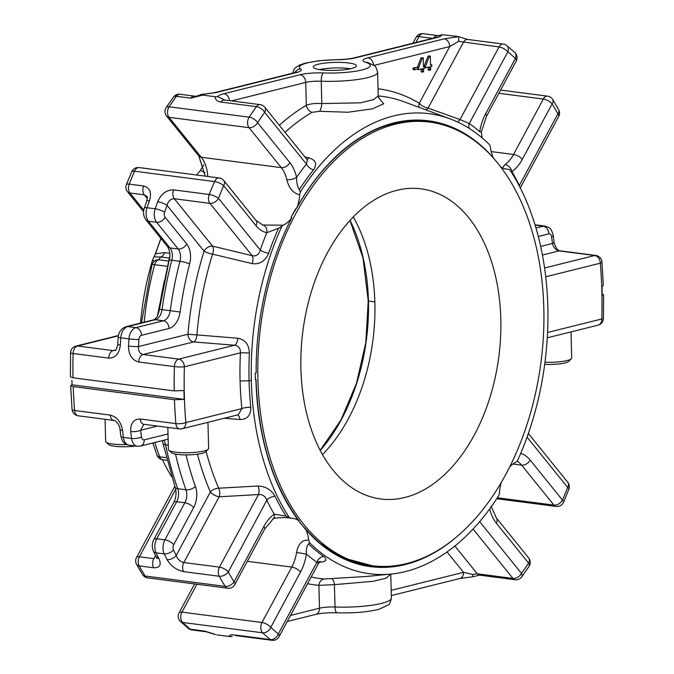 <?xml version="1.0" encoding="UTF-8"?>
<svg xmlns="http://www.w3.org/2000/svg" width="674" height="674" viewBox="0 0 674 674"><rect width="100%" height="100%" fill="white"/><g stroke="black" fill="none" stroke-linecap="round" stroke-linejoin="round"><path stroke-width="1.01" d="M281.774 226.481A231.949 146.561 97.4 0 0 251.335 380.658A231.949 146.561 97.4 0 0 289.407 517.767L291.042 518.239A31.956 20.186 -82.6 0 1 292.811 518.348A31.956 20.186 -82.6 0 1 298.413 520.446A224.796 142.046 -82.6 0 1 255.909 379.521L255.362 379.656L255.193 373.295L256.162 373.051A224.231 141.692 97.4 0 1 291.766 217.812A31.956 20.186 97.4 0 1 283.366 225.2L278.531 228.259L266.82 232.682A239.396 151.271 97.4 0 0 260.257 250.046C259.069 254.545 256.398 256.432 252.228 255.707A7.102 3.564 -76.4 0 1 252.202 263.644L212.563 254.149A7.102 3.564 103.6 0 0 212.605 246.145A7.102 4.71 -38.9 0 0 204.07 251.166A7.102 1.466 -162.7 0 0 212.563 254.149A243.078 153.596 -82.6 0 0 196.892 334.902L187.945 334.253L138.465 346.571A7.102 0.615 -176.7 0 1 128.481 346.074C128.616 354.869 132.037 360.177 138.76 361.997A7.102 4.491 -82.6 0 1 143.115 354.499C139.762 353.606 138.212 350.96 138.465 346.571A326.62 206.387 97.4 0 1 138.92 339.528A7.102 0.497 4.1 0 1 128.953 338.879A333.723 210.878 97.4 0 0 128.481 346.074M543.817 307.807L543.564 301.463M472.904 576.607L472.584 574.45L477.318 573.81L454.866 546.016M472.584 574.45L463.527 572.336L391.181 590.357M479.492 575.124L515.121 579.741A7.102 7.102 0 0 0 521.794 576.843A7.102 3.572 35.7 0 0 521.491 573.406A7.102 4.71 141.1 0 1 512.948 578.427L477.318 573.81A7.102 4.491 -82.6 0 0 479.492 575.124L472.996 576.733L459.786 578.519A7.102 5.341 -104 0 0 463.527 572.336L447.047 551.939M207.954 422.328L208.637 448.463A20.127 3.741 178.5 0 1 208.291 449.179L205.722 451.791A17.44 3.244 178.5 0 1 188.669 454.866A17.44 3.244 178.5 0 1 171.482 452.684L168.778 450.215A20.127 3.741 178.5 0 1 168.399 449.516L167.818 427.409M135.297 445.986A17.44 3.244 178.5 0 1 108.733 444.562L106.037 442.085A20.127 3.741 178.5 0 1 105.658 441.394L105.077 419.287M544.702 364.339A17.44 3.244 -1.5 0 0 568.789 361.357L571.358 358.745A20.127 3.741 -1.5 0 0 571.704 358.029L571.021 331.894M390.768 574.096L386.109 578.166L373.008 581.325L334.422 584.653L318.895 585.335A7.102 5.502 -85.2 0 1 324.177 578.974L365.653 576.54L391.013 574.071A231.949 146.561 97.4 0 0 498.954 495.306L499.459 492.677A31.956 20.186 -82.6 0 1 501.271 482.508M247.333 561.324L291.766 567.078A7.102 2.848 28.3 0 1 300.562 571.923L270.779 627.334A7.102 2.848 -151.7 0 0 261.984 622.498A7.102 4.491 97.4 0 0 260.787 627.764A7.102 4.491 97.4 0 0 262.666 632.81A7.102 5.021 -47.1 0 0 270.779 627.334A326.62 206.387 97.4 0 0 278.337 633.964A7.102 2.848 28.3 0 1 279.137 636.618L318.431 563.506L316.881 562.251A7.102 5.224 -55 0 1 323.613 556.429A232.404 146.856 -82.6 0 1 308.574 543.977C306.788 545.915 306.08 549.276 306.434 554.07A239.396 151.271 97.4 0 0 316.881 562.251L278.337 633.964A7.102 5.114 129.6 0 1 270.384 639.584A7.102 4.491 97.4 0 0 271.967 640.3A7.102 7.102 0 0 0 279.137 636.618M232.142 636.576L229.194 636.458C229.286 635.068 231.14 634.571 234.754 634.975L270.384 639.584A333.723 210.878 97.4 0 1 262.666 632.81L182.637 622.456A7.102 5.021 132.9 0 1 180.463 621.47A7.102 7.102 0 0 1 179.04 612.91A7.102 2.848 28.3 0 1 181.955 612.135A7.102 4.491 97.4 0 0 180.758 617.401A7.102 4.491 97.4 0 0 182.637 622.456A333.723 210.878 97.4 0 0 190.354 629.221L204.761 631.091L215.225 634.386M216.817 634.849L229.194 636.458M155.525 555.528L153.849 558.645A7.102 4.491 97.4 0 0 153.605 567.761C159.898 567.98 161.659 564.905 158.879 558.527A7.102 4.019 153.3 0 1 156.242 556.968L156.764 558.401L157.093 557.263M153.849 558.645L139.434 556.783A7.102 2.848 -151.7 0 0 136.519 557.55A7.102 7.102 0 0 0 136.569 564.365L136.569 564.365A7.102 4.187 -29.1 0 0 139.189 565.89A7.102 4.491 -82.6 0 1 138.237 562.049A7.102 4.491 -82.6 0 1 139.434 556.783L175.72 489.282M191.938 629.937A7.102 4.491 97.4 0 1 190.354 629.221A7.102 5.114 129.6 0 1 188.324 628.362A7.102 7.102 0 0 0 191.938 629.937L206.345 631.808L215.461 634.554M173.715 544.685L193.64 507.615A7.102 2.848 -151.7 0 0 184.845 502.779L164.919 539.849L156.756 538.787A11.357 7.178 97.4 0 0 156.082 552.815L164.245 553.868A11.357 7.178 97.4 0 1 164.919 539.849A7.102 2.848 -151.7 0 1 173.715 544.685A4.263 2.696 97.4 0 0 173.462 549.942A326.62 206.387 97.4 0 0 176.2 555.536A7.102 4.019 153.3 0 1 167.042 559.58C170.918 566.084 176.436 570.111 183.598 571.645A7.102 4.491 -82.6 0 1 183.842 562.529C180.236 561.686 177.692 559.353 176.2 555.536L210.372 491.961A7.102 2.848 -151.7 0 0 219.168 496.797A7.102 3.901 86.7 0 0 218.688 488.203A7.102 3.766 -23.3 0 0 210.372 491.961A250.071 158.019 97.4 0 1 197.431 454.192M208.291 449.179A20.127 3.741 178.5 0 1 188.61 452.726A20.127 3.741 178.5 0 1 168.778 450.215M126.813 444.579A20.127 3.741 178.5 0 1 106.037 442.085M544.98 362.258A20.127 3.741 -1.5 0 0 571.358 358.745M512.931 464.015L521.659 465.144A7.102 4.71 141.1 0 0 530.202 460.123L562.478 500.083A7.102 4.71 141.1 0 1 553.944 505.104A7.102 4.491 97.4 0 0 556.109 506.418A7.102 7.102 0 0 0 563.548 502.181A7.102 2.258 -156.7 0 0 562.478 500.083A326.62 206.387 97.4 0 0 567.685 487.437A7.102 2.039 21.5 0 1 568.831 489.341A7.102 7.102 0 0 0 567.752 482.272A7.102 4.71 141.1 0 1 567.685 487.437L527.06 437.148M528.669 557.954A7.102 4.71 141.1 0 1 528.601 563.119A7.102 3.387 33.6 0 1 529.056 566.345A7.102 7.102 0 0 0 528.669 557.954L496.384 517.994A7.102 4.71 141.1 0 1 496.317 523.159L528.601 563.119A326.62 206.387 97.4 0 1 521.491 573.406L479.711 521.693A7.102 3.825 38.7 0 1 479.677 521.625M331.835 578.882A7.102 2.41 -93.8 0 1 334.422 584.653L335.012 607.004A7.102 2.292 -87.8 0 0 337.034 612.792C328.432 612.582 321.338 613.113 315.752 614.393A7.102 5.341 -104 0 0 319.493 608.209L290.528 615.429M319.619 562.251C326.376 561.644 327.707 559.698 323.613 556.429M180.463 621.47L188.324 628.362M153.605 567.761L139.189 565.89A333.723 210.878 97.4 0 0 145.112 576.009A7.102 4.339 148.4 0 1 142.526 574.534A7.102 7.102 0 0 0 147.665 577.854A7.102 4.491 -82.6 0 1 145.112 576.009L225.15 586.372A7.102 4.491 97.4 0 0 227.694 588.217A7.102 7.102 0 0 0 234.855 584.535A7.102 2.848 -151.7 0 0 234.063 581.881A7.102 4.339 148.4 0 1 225.15 586.372A333.723 210.878 97.4 0 1 219.227 576.253A7.102 4.187 -29.1 0 0 228.267 571.982A7.102 2.848 -151.7 0 0 219.471 567.146A7.102 4.491 97.4 0 0 218.266 572.403A7.102 4.491 97.4 0 0 219.227 576.253L183.598 571.645M157.472 426.069L140.655 430.256L143.848 424.308A7.102 4.491 -82.6 0 1 140.251 418.992C133.595 419.051 130.419 423.247 130.722 431.579A7.102 2.005 -6.5 0 0 140.655 430.256A326.62 206.387 97.4 0 0 141.473 436.979A4.263 2.696 97.4 0 0 144.261 439.861A7.102 5.341 76 0 1 140.521 446.045L168.264 439.162M454.984 538.299A224.796 142.046 -82.6 0 1 305.861 529.663A31.956 20.186 -82.6 0 1 308.759 540.177L309.4 542.519A231.949 146.561 97.4 0 0 391.013 574.071M309.4 542.519L308.574 543.977M258.487 494.548C262.616 494.303 265.387 496.207 266.803 500.268A7.102 3.96 154.2 0 1 275 496.258C271.192 489.728 265.531 486.316 258.024 486.013A7.102 3.901 -93.3 0 1 258.487 494.548L219.168 496.797L183.842 562.529L219.471 567.146L258.487 494.548M119.98 429.296A7.102 2.005 -6.5 0 0 122.558 430.526C121.093 422.059 116.998 416.928 110.258 415.108A7.102 4.491 97.4 0 0 113.847 420.424C115.119 420.129 119.947 424.797 119.98 429.296L120.815 436.129A7.102 2.115 -7.4 0 0 123.393 437.392A11.357 7.178 97.4 0 0 129.071 445.177C123.241 442.995 123.258 443.602 120.815 436.129M166.217 457.654L159.679 456.804A7.102 3.53 159.5 0 1 157.025 455.211A7.102 7.102 0 0 0 162.763 459.769A7.102 4.491 -82.6 0 1 159.679 456.804A222.673 140.706 -82.6 0 1 154.835 442.481M303.696 527.295L305.861 529.663M400.904 564.829A224.231 141.692 -82.6 0 1 370.363 566.042C345.77 562.697 323.967 550.077 304.934 528.172L304.555 527.86M196.951 584.24L181.955 612.135L261.984 622.498L291.766 567.078A31.956 20.186 97.4 0 0 296.568 552.469C298.279 543.691 302.348 539.596 308.759 540.177M296.568 552.469L306.434 554.07A39.05 24.677 97.4 0 1 300.562 571.923M291.042 518.239L290.578 518.213C288.531 517.16 271.925 517.531 272.844 519.241A7.102 4.752 -125.4 0 0 274.192 514.152A39.05 24.677 97.4 0 0 263.846 526.47A7.102 2.848 -151.7 0 1 264.638 529.124L234.855 584.535M237.551 414.957A7.102 3.471 -85.4 0 1 239.944 419.506C247.299 419.439 250.922 415.369 250.804 407.29A7.102 1.946 -6.1 0 0 241.882 408.621L238.267 414.763L182.098 428.765A7.102 5.341 -104 0 0 185.839 422.581A7.102 1.778 175.2 0 1 175.88 423.609A7.102 4.491 97.4 0 0 179.469 428.917A7.102 7.102 0 0 0 182.098 428.765M162.426 459.719A204.121 128.987 97.4 0 0 171.584 476.644M289.407 517.767L286.071 516.115L274.192 514.152A239.396 151.271 97.4 0 1 266.803 500.268L228.267 571.982A326.62 206.387 97.4 0 0 234.063 581.881L263.846 526.47M206.092 451.411A243.078 153.596 -82.6 0 0 218.688 488.203L258.024 486.013M239.944 419.506L224.282 418.259M73.205 386.598L174.456 399.707L184.171 399.353L72.025 384.829L70.652 385.654L73.205 386.598A333.723 210.878 -82.6 0 0 74.629 410.5A7.102 1.778 175.2 0 1 72.059 409.362A7.102 7.102 0 0 0 78.218 415.807A7.102 4.491 -82.6 0 1 74.629 410.5L110.258 415.108M540.666 246.398L552.427 243.466A326.62 206.387 97.4 0 0 551.602 236.743A7.102 2.115 172.6 0 0 553.186 235.125L554.02 241.949A7.102 2.005 173.5 0 1 552.427 243.466C553.472 247.527 555.688 250.003 559.058 250.897A7.102 4.491 -82.6 0 1 560.153 250.829L595.782 255.446A7.102 4.491 97.4 0 0 594.687 255.513A7.102 5.341 76 0 1 600.323 263.189A7.102 1.778 -4.8 0 0 601.941 261.891L603.348 285.591L601.975 286.416L602.202 295.229L603.584 294.412L603.424 318.49A7.102 0.851 -178.3 0 1 601.789 318.979A7.102 5.341 76 0 1 598.04 325.163A7.102 7.102 0 0 0 603.424 318.49M503.04 170.151A224.796 142.046 97.4 0 0 500.765 167.017A31.956 20.186 97.4 0 0 506.368 169.115A31.956 20.186 97.4 0 0 508.137 169.216L509.771 169.688A231.949 146.561 97.4 0 1 547.836 306.805A231.949 146.561 97.4 0 1 517.396 460.982L515.812 462.254A31.956 20.186 -82.6 0 0 509.755 466.838M404.88 497.479A156.368 98.808 97.4 0 0 500.555 337.741A156.368 98.808 97.4 0 0 420.93 188.821A156.368 98.808 97.4 0 0 302.87 331.204A156.368 98.808 97.4 0 0 380.776 498.962A156.368 98.808 97.4 0 0 404.88 497.479M257.898 379.504A223.667 141.329 97.4 0 0 372.141 565.705A223.667 141.329 97.4 0 0 541.02 362.039A223.667 141.329 97.4 0 0 429.574 122.087A223.667 141.329 97.4 0 0 257.898 379.504M304.328 527.835L301.489 524.364L304.404 527.843M372.141 565.705L344.026 558.139L320.436 543.48M299.088 521.592L301.489 524.364M299.045 521.297L299.273 521.162C272.481 484.8 258.075 437.561 256.036 379.445M299.281 521.322L298.413 520.446M295.566 208.965A223.667 141.329 97.4 0 0 293.131 213.397A223.667 141.329 97.4 0 0 291.025 217.39M429.574 122.087L427.004 121.75A223.667 141.329 97.4 0 0 373.691 130.512M71.907 380.431L72.025 384.829M184.171 399.353L183.943 390.541L174.229 390.903L72.977 377.794L70.416 376.842L70.576 352.763A7.102 0.851 1.7 0 0 73.137 353.496A7.102 4.491 -82.6 0 1 77.493 346.006L113.114 350.615A7.102 4.491 97.4 0 0 108.767 358.113C115.439 358.046 119.29 353.682 120.317 345.021A7.102 0.615 -176.7 0 1 117.756 344.397C116.72 348.947 115.692 350.994 114.656 350.522L113.114 350.615L115.566 350.008M414.476 69.801L414.426 68.082L417.855 67.231L417.897 68.95L414.476 69.801L413.162 69.633L413.12 67.914L417.855 67.231M425.53 67.906L425.488 66.33L429.397 56.262L430.307 56.035L430.543 65.075L431.764 64.763L431.807 66.338L430.585 66.642L430.669 69.986L429.557 70.265L429.464 66.92L424.746 67.804M418.478 69.658L418.436 68.091L422.337 58.015L423.255 57.795L423.491 66.827L424.713 66.524L424.755 68.091L423.533 68.403L423.617 71.739L422.505 72.017L422.413 68.681L418.478 69.658L417.155 69.136M224.408 100.274L223.979 99.887L224.509 100.013A7.102 4.491 -82.6 0 0 220.802 102.044C217.205 101.445 215.292 99.668 215.057 96.711L218.005 96.837L224.964 100.072M414.426 68.082L413.12 67.914M425.488 66.33L424.182 66.456M428.167 67.24L428.243 70.088L429.557 70.265M431.764 64.763L430.526 64.603M430.307 56.035L428.083 56.094L424.173 66.162M429.397 56.262L428.083 56.094M418.436 68.091L417.872 68.015M421.115 69.001L421.191 71.848L422.505 72.017M424.713 66.524L423.474 66.364M423.255 57.795L421.031 57.846L417.417 67.173M422.337 58.015L421.031 57.846M426.145 109.98A7.102 4.929 109.7 0 0 428.074 108.093A7.102 2.848 28.3 0 1 419.279 103.257A7.102 5.308 -59 0 0 419.135 107.385M373.565 65.1A7.102 5.341 76 0 0 367.945 57.829L444.124 38.856A7.102 5.341 76 0 1 449.76 46.54L458.623 41.325L499.03 46.969L460.013 119.568A7.102 4.929 -70.2 0 1 457.334 121.884M378.577 97.578L383.683 103.796L372.242 108.868L347.969 112.246L319.586 111.294L311.961 112.347A7.102 4.937 59.5 0 1 306.325 105.287C310.554 103.686 315.718 103.114 321.827 103.569L321.237 81.209A7.102 2.292 92.2 0 1 323.352 72.927A21.298 3.96 -1.5 0 0 300.09 74.73L223.911 93.711A7.102 5.341 76 0 1 229.505 100.662M201.012 94.529L215.747 92.65A7.102 5.341 -104 0 0 214.214 92.734L201.012 94.52C197.549 95.978 195.384 96.517 194.508 96.129A7.102 4.491 97.4 0 0 190.809 98.16L202.68 95.11L215.057 96.711M337.556 59.615A7.102 0.548 -90.7 0 0 337.463 59.733A21.298 3.96 -1.5 0 0 355.4 57.863L435.96 37.803A7.102 5.341 -104 0 0 434.427 37.887L353.867 57.947C349.806 58.924 344.372 59.48 337.556 59.615L318.895 60.736L304.901 63.23L299.601 65.066L295.414 67.729L294.193 69.085L292.499 73.239M458.623 41.325L458.775 36.868L457.183 36.404L441.858 34.677L438.429 35.756M131.674 171.819A7.102 2.258 23.3 0 1 134.514 171.204A7.102 4.491 97.4 0 1 139.114 167.582A7.102 7.102 0 0 0 131.674 171.819L126.383 184.659A7.102 7.102 0 0 0 127.47 191.728A7.102 4.71 -38.9 0 0 129.913 193L144.32 194.862L146.932 196.353C147.488 196.741 147.421 198.341 146.73 201.155A7.102 1.811 19.8 0 1 149.51 200.7C151.911 192.629 149.948 187.726 143.604 185.99A7.102 4.491 97.4 0 0 144.32 194.862L147.294 198.552M173.597 189.874C166.495 189.849 161.187 193.817 157.674 201.762A7.102 1.811 19.8 0 1 167.034 205.326C168.298 201.004 170.724 198.813 174.313 198.746A7.102 4.491 -82.6 0 1 173.597 189.874L209.226 194.483A7.102 4.491 97.4 0 0 208.485 198.763A7.102 4.491 97.4 0 0 209.943 203.363A7.102 4.71 -38.9 0 0 218.477 198.333A7.102 2.039 -158.5 0 0 209.226 194.483A333.723 210.878 97.4 0 1 214.551 181.567A7.102 2.258 23.3 0 1 223.684 185.695A7.102 4.71 -38.9 0 0 223.751 180.522A7.102 7.102 0 0 0 219.143 177.944A7.102 4.491 97.4 0 0 214.551 181.567L134.514 171.204A333.723 210.878 97.4 0 0 129.197 184.12L143.604 185.99M201.096 94.646L202.68 95.11M207.777 176.47A31.956 20.186 97.4 0 0 201.282 157.278L168.997 117.318A7.102 4.491 -82.6 0 1 167.54 112.718A7.102 4.491 -82.6 0 1 169.132 106.795A7.102 3.387 -146.4 0 0 166.166 107.655A7.102 7.102 0 0 0 166.554 116.046A7.102 4.71 -38.9 0 0 168.997 117.318L249.026 127.681L281.311 167.641A7.102 4.71 -38.9 0 0 289.845 162.611L257.569 122.651A7.102 3.387 -146.4 0 0 249.161 117.158A7.102 4.491 97.4 0 0 247.569 123.081A7.102 4.491 97.4 0 0 249.026 127.681A7.102 4.71 -38.9 0 0 257.569 122.651A326.62 206.387 97.4 0 1 264.68 112.373L306.451 164.077L307.386 159.991L264.747 107.208A7.102 4.71 -38.9 0 1 264.68 112.373A7.102 3.572 -144.3 0 0 256.432 106.652A7.102 4.491 -82.6 0 1 260.13 104.622L224.509 100.013M319.586 111.294A7.102 2.148 98.1 0 0 321.827 103.569L360.472 102.827L373.59 99.651L378.24 95.893L377.617 72.253C376.37 67.796 375.266 65.605 374.306 65.673L367.709 62.463M516.183 61.09L486.401 116.509A7.102 2.848 -151.7 0 0 485.6 113.855L515.383 58.436A326.62 206.387 97.4 0 0 507.825 51.814A7.102 2.848 -151.7 0 0 499.03 46.969A7.102 4.491 97.4 0 1 503.284 44.063A7.102 7.102 0 0 1 506.899 45.638L514.759 52.53A7.102 5.021 132.9 0 1 515.383 58.436A7.102 2.848 28.3 0 1 516.183 61.09A7.102 7.102 0 0 0 514.759 52.53M469.357 128.481A7.102 5.224 125 0 1 469.289 123.519L507.825 51.814A7.102 5.114 -50.4 0 0 506.899 45.638M444.124 38.856L458.539 36.699L467.655 39.446A7.102 4.491 97.4 0 0 463.409 42.361L428.074 108.093L460.013 119.568L469.289 123.519A239.396 151.271 97.4 0 1 479.736 131.708L481.287 132.112L482.171 137.943M351.415 68.537A21.56 4.01 -1.5 0 0 356.394 65.825A21.56 4.01 -1.5 0 0 348.618 62.96A21.56 4.01 -1.5 0 0 325.643 62.994A21.56 4.01 -1.5 0 0 313.284 66.953A21.56 4.01 -1.5 0 0 327.564 70.349A21.56 4.01 -1.5 0 0 351.415 68.537M415.824 42.513L419.001 36.607A7.102 4.491 97.4 0 1 423.247 33.7A7.102 7.102 0 0 0 416.085 37.382A7.102 2.848 28.3 0 1 419.001 36.607L432.514 38.359M220.802 102.044L256.432 106.652A333.723 210.878 97.4 0 0 249.161 117.158L169.132 106.795A333.723 210.878 97.4 0 1 176.403 96.289A7.102 3.572 -144.3 0 0 173.429 97.157A7.102 7.102 0 0 1 180.101 94.259A7.102 4.491 97.4 0 0 176.403 96.289L190.809 98.16M126.383 184.659A7.102 2.039 21.5 0 1 129.197 184.12A7.102 4.491 97.4 0 0 128.456 188.4A7.102 4.491 97.4 0 0 129.913 193L143.764 210.145M519.174 185.746A7.102 3.96 -25.8 0 1 519.359 185.502L557.904 113.796A7.102 2.848 28.3 0 1 558.695 116.45A7.102 7.102 0 0 0 558.645 109.635L558.645 109.635A7.102 4.187 150.9 0 1 557.904 113.796A326.62 206.387 97.4 0 0 552.107 103.889A7.102 4.339 -31.6 0 0 552.697 99.466A7.102 7.102 0 0 0 547.558 96.146A7.102 4.491 97.4 0 0 543.311 99.053A7.102 2.848 28.3 0 1 552.107 103.889L522.325 159.308A7.102 2.848 28.3 0 0 513.529 154.472L543.311 99.053L498.87 93.298M291.766 217.812L291.101 217.727L291.412 216.497L297.403 206.598A224.796 142.046 97.4 0 1 493.317 157.8A31.956 20.186 97.4 0 1 490.411 147.277L489.779 144.944A231.949 146.561 97.4 0 0 449.954 118.801A231.949 146.561 97.4 0 0 300.225 192.157L299.29 189.621C297.377 186.403 296.467 182.3 296.568 177.329A239.396 151.271 97.4 0 1 306.451 164.077A7.102 3.825 -141.3 0 0 313.494 169.89C317.353 164.119 315.87 160.126 309.029 157.91A7.102 3.564 -76.4 0 1 306.94 159.435M304.892 156.907L309.029 157.91M169.14 258.049L160.8 256.971A7.102 4.491 97.4 0 0 164.608 252.624L155.601 253.778L154.001 256.963L160.8 256.971L158.617 259.76A7.102 6.487 -116.6 0 0 155.618 260.383A7.102 7.102 0 0 0 151.945 264.874A7.102 1.163 15.1 0 1 154.641 264.68A7.102 4.491 -82.6 0 1 158.617 259.76L168.298 261.007M149.51 200.7A333.723 210.878 97.4 0 0 147.042 207.727L155.205 208.78A7.102 1.693 -161.1 0 1 164.616 212.2A326.62 206.387 97.4 0 1 167.034 205.326L204.07 251.166A250.071 158.019 97.4 0 0 187.945 334.253A7.102 5.341 -104 0 0 193.581 341.929A7.102 3.48 94.6 0 0 196.892 334.902L237.821 338.238A7.102 3.471 -85.4 0 1 234.518 345.223C238.63 345.829 240.601 348.365 240.424 352.839A7.102 0.674 -177.1 0 1 249.388 353.134C249.077 344.557 245.218 339.595 237.821 338.238M204.972 172.603L200.414 170.429L203.658 164.919M200.414 170.429A204.121 128.987 97.4 0 0 196.623 175.029M161.002 238.537A204.121 128.987 97.4 0 0 155.601 253.778M252.202 263.644C259.709 264.596 265.194 261.158 268.64 253.34A7.102 1.727 19.2 0 1 260.257 250.046L218.477 198.333A326.62 206.387 97.4 0 1 223.684 185.695L255.968 225.655A39.05 24.677 97.4 0 0 266.82 232.682A7.102 5.502 101.4 0 0 262.759 225.015L256.036 220.482L223.751 180.522M138.76 361.997L174.389 366.605A7.102 0.851 1.7 0 0 184.381 366.791A7.102 5.341 -104 0 0 178.736 359.116L234.518 345.223L193.581 341.929L143.115 354.499L178.736 359.116A7.102 4.491 97.4 0 0 174.389 366.605A333.723 210.878 97.4 0 0 174.229 390.903M262.759 225.015L283.366 225.2M297.403 206.598A31.956 20.186 97.4 0 0 299.719 194.778C293.283 193.328 288.978 188.299 286.812 179.68A7.102 2.78 -12.9 0 0 296.568 177.329A39.05 24.677 97.4 0 0 289.845 162.611M299.719 194.778L300.225 192.157M502.484 167.969L505.062 164.54A7.102 4.752 54.6 0 1 511.979 171.617A39.05 24.677 97.4 0 0 522.325 159.308M505.778 168.913L504.127 168.618M140.495 323.09A205.755 130.015 -82.6 0 1 152.61 259.819L154.001 256.963M154.169 261.411L152.61 259.819M319.434 69.582A21.56 4.01 178.5 0 1 348.77 68.537A21.56 4.01 178.5 0 1 350.396 68.773M322.509 454.562A156.368 98.808 97.4 0 0 353.277 216.91M307.563 583.726A250.071 158.019 97.4 0 0 318.895 585.335L319.493 608.209A14.205 2.637 178.5 0 1 335.012 607.004A42.605 7.92 178.5 0 0 391.383 598.049C390.372 602.556 389.387 604.805 388.426 604.78L378.965 609.279C367.44 612.11 353.462 613.281 337.034 612.792M515.121 579.741A7.102 4.491 -82.6 0 1 512.948 578.427L473.064 529.048M204.761 631.091A7.102 4.491 97.4 0 0 206.345 631.808M234.754 634.975A7.102 4.491 97.4 0 0 236.338 635.683L271.967 640.3M184.845 502.779L176.681 501.717A11.357 7.178 97.4 0 0 177.784 488.726L185.957 489.779A11.357 7.178 97.4 0 1 184.845 502.779M173.766 502.492L153.84 539.562A7.102 2.848 -151.7 0 1 156.756 538.787L176.681 501.717A7.102 2.848 -151.7 0 0 173.766 502.492C176.226 497.286 176.681 492.163 175.139 487.134A7.102 3.471 160.2 0 0 177.784 488.726A273.366 172.738 97.4 0 1 165.593 444.815L168.281 445.16M175.543 454.108A273.366 172.738 97.4 0 0 185.957 489.779A7.102 3.471 160.2 0 0 195.443 486.493A18.459 11.669 97.4 0 1 193.64 507.615M158.879 558.527A333.723 210.878 97.4 0 1 156.082 552.815A7.102 3.934 154.5 0 1 153.436 551.239L156.242 556.968M163.63 440.291A11.357 7.178 97.4 0 1 165.593 444.815A7.102 2.62 168.5 0 1 162.982 443.382L162.139 440.661M324.177 578.974A243.078 153.596 -82.6 0 1 311.186 576.986M173.462 549.942A7.102 3.934 154.5 0 1 164.245 553.868A333.723 210.878 97.4 0 0 167.042 559.58M167.986 433.955L144.261 439.861M186.041 454.899A266.264 168.247 97.4 0 0 195.443 486.493M130.722 431.579A333.723 210.878 97.4 0 0 131.556 438.454A7.102 2.115 -7.4 0 0 141.473 436.979M122.558 430.526A333.723 210.878 97.4 0 0 123.393 437.392L131.556 438.454A11.357 7.178 97.4 0 0 137.235 446.239L140.521 446.045M517.228 461.168A31.956 20.186 97.4 0 1 521.659 465.144L553.944 505.104L497.361 497.783M489.703 508.895A39.05 24.677 97.4 0 0 496.317 523.159M479.711 521.693A239.396 151.271 97.4 0 0 481.261 519.747M140.251 418.992L175.88 423.609A333.723 210.878 97.4 0 1 174.456 399.707M530.202 460.123A39.05 24.677 97.4 0 0 520.707 453.425M370.245 566.034A224.231 141.692 97.4 0 0 397.205 565.444M370.363 566.042A224.231 141.692 -82.6 0 1 305.448 528.888M184.061 394.947L184.322 394.888A326.62 206.387 97.4 0 0 185.839 422.581L241.882 408.621A239.396 151.271 97.4 0 1 240.07 381.004L251.335 380.658M602.093 290.823L601.848 290.89A326.62 206.387 97.4 0 1 601.789 318.979L547.574 332.484M286.071 516.115A232.404 146.856 -82.6 0 1 275 496.258M250.804 407.29A232.404 146.856 -82.6 0 1 249.051 380.473A232.404 146.856 -82.6 0 1 249.388 353.134M320.268 450.443A159.763 100.948 97.4 0 0 368.442 301.042L374.854 301.876M368.442 301.042L368.442 301.042A159.763 100.948 97.4 0 0 350.059 220.331M378.047 88.783A250.071 158.019 97.4 0 1 419.279 103.257L449.76 46.54L373.986 65.412M367.945 57.829A21.298 3.96 -1.5 0 0 365.763 62.362A7.102 6.091 -73 0 1 368.021 62.547M300.09 74.73A7.102 5.341 76 0 1 305.726 82.413A14.205 2.637 -1.5 0 1 321.237 81.209A42.605 7.92 -1.5 0 0 377.617 72.253M323.352 72.927A35.503 6.605 -1.5 0 0 362.132 69.919A35.503 6.605 -1.5 0 0 365.763 62.362M231.46 100.915L305.726 82.413L306.325 105.287A250.071 158.019 97.4 0 0 279.331 125.263M223.911 93.711C219.775 94.773 217.803 95.818 218.005 96.837M215.747 92.65L296.299 72.581A7.102 5.341 -104 0 0 294.765 72.666L214.214 92.734M296.299 72.581A21.298 3.96 -1.5 0 0 300.52 68.933A7.102 6.757 124.3 0 0 294.774 72.666M337.463 59.733A35.503 6.605 -1.5 0 0 300.52 68.933M355.4 57.863A7.102 5.341 -104 0 0 353.867 57.947M435.96 37.803C440.097 36.733 442.06 35.697 441.858 34.677M117.756 344.397L118.22 337.253C118.691 331.903 121.354 328.373 126.181 326.654L153.706 319.805L155.559 318.507C156.57 316.35 156.815 319.644 159.452 309.315L169.115 260.4A7.102 1.078 14.6 0 1 171.803 260.24A11.357 7.178 97.4 0 0 170.033 247.965L148.44 221.232A7.102 4.71 141.1 0 1 145.997 219.96C143.452 216.405 142.88 212.462 144.278 208.14A7.102 1.693 -161.1 0 1 147.042 207.727A11.357 7.178 97.4 0 0 148.44 221.232L156.604 222.285L178.206 249.018L170.033 247.965A7.102 4.71 141.1 0 1 167.59 246.692L145.997 219.96M153.706 319.805A7.102 5.341 76 0 1 155.239 319.72A11.357 7.178 97.4 0 0 162.046 309.619A273.366 172.738 97.4 0 1 171.803 260.24L179.966 261.301A11.357 7.178 97.4 0 0 178.206 249.018A7.102 4.71 141.1 0 0 186.74 243.996L165.147 217.264A7.102 4.71 141.1 0 1 156.604 222.285A11.357 7.178 97.4 0 1 155.205 208.78A333.723 210.878 97.4 0 1 157.674 201.762M159.452 309.315L170.219 310.672A273.366 172.738 97.4 0 1 179.966 261.301A7.102 1.078 -165.4 0 1 189.613 263.947A18.459 11.669 97.4 0 0 186.74 243.996M126.181 326.654A7.102 5.341 76 0 1 127.715 326.57L155.239 319.72L163.403 320.773A11.357 7.178 97.4 0 0 170.219 310.672L180.11 312.045A18.459 11.669 97.4 0 1 169.048 328.457L141.523 335.307A4.263 2.696 97.4 0 0 138.92 339.528M423.247 33.7L437.662 35.562A7.102 4.491 97.4 0 0 433.635 38.081M164.397 280.62A234.417 148.128 97.4 0 0 158.887 312.087M164.616 212.2A4.263 2.696 97.4 0 0 165.147 217.264M118.22 337.253A7.102 0.497 4.1 0 0 120.789 337.826A11.357 7.178 97.4 0 1 127.715 326.57L135.878 327.631A7.102 5.341 76 0 1 141.523 335.307M120.317 345.021A333.723 210.878 97.4 0 1 120.789 337.826L128.953 338.879A11.357 7.178 97.4 0 1 135.878 327.631L163.403 320.773A7.102 5.341 76 0 1 169.048 328.457M189.613 263.947A266.264 168.247 97.4 0 0 180.11 312.045M212.605 246.145L174.313 198.746L209.943 203.363L252.228 255.707L212.605 246.145M535.055 224.964L536.765 225.015A11.357 7.178 97.4 0 0 535.105 225.099L543.177 226.178L535.965 227.981M538.299 236.481L548.821 233.861A7.102 5.341 -104 0 0 543.177 226.178A11.357 7.178 97.4 0 1 544.929 226.076C550.784 228.275 550.742 227.66 553.186 235.125M551.602 236.743A4.263 2.696 97.4 0 0 548.821 233.861M542.427 255.042L559.058 250.897L594.687 255.513L544.575 267.991M285.068 132.357A243.078 153.596 -82.6 0 1 311.961 112.347M378.24 95.944A243.078 153.596 -82.6 0 1 403.836 101.715L449.954 118.801M166.866 266.264L154.641 264.68A222.673 140.706 -82.6 0 0 144.202 322.172M164.608 252.624L169.755 253.289M72.977 377.794A333.723 210.878 -82.6 0 1 73.137 353.496L108.767 358.113M118.456 335.5L75.96 346.091A7.102 5.341 -104 0 1 77.493 346.006L118.397 335.812M255.968 225.655A7.102 4.71 -38.9 0 0 256.036 220.482M286.812 179.68A31.956 20.186 97.4 0 0 281.311 167.641L201.282 157.278A7.102 4.71 141.1 0 1 198.838 156.006L166.554 116.046M299.29 189.621A232.404 146.856 -82.6 0 1 313.494 169.89M485.6 113.855A39.05 24.677 97.4 0 0 479.736 131.708M519.359 185.502A239.396 151.271 97.4 0 0 511.979 171.617M184.322 394.888A326.62 206.387 97.4 0 1 184.381 366.791L240.424 352.839A239.396 151.271 97.4 0 0 240.07 381.004M601.848 290.89A326.62 206.387 97.4 0 0 600.323 263.189L545.721 276.795M268.64 253.34A232.404 146.856 -82.6 0 1 278.531 228.259M454.006 128.835A224.231 141.692 97.4 0 0 427.83 121.286M457.461 130.402A224.231 141.692 97.4 0 0 427.939 121.303C381.24 114.639 330.024 148.406 296.787 208.005M491.203 151.583L513.529 154.472A31.956 20.186 97.4 0 1 505.062 164.54M160.277 240.441A197.423 124.749 97.4 0 0 154.961 255.362M315.752 614.393L287.267 621.487M459.786 578.519L391.316 595.572M390.768 574.467L391.383 598.049M235.403 635.397L236.338 635.683M162.982 443.382L175.139 487.134M153.84 539.562C151.903 543.429 151.768 547.322 153.436 551.239M521.794 576.843L529.056 566.345M318.162 561.838L320.394 561.518L318.431 563.506M136.519 557.55L174.827 486.274M142.526 574.534L136.569 564.365M166.891 460.3L162.763 459.769M563.548 502.181L568.831 489.341M496.746 498.735L556.109 506.418M179.04 612.91L194.609 583.937M147.665 577.854L227.694 588.217M143.848 424.308L179.469 428.917M129.071 445.177L137.235 446.239M78.218 415.807L113.847 420.424M567.752 482.272L528.349 433.5M491.06 506.157L496.384 517.994M272.844 519.241L264.638 529.124M547.296 337.8L598.04 325.163M152.829 442.978L157.025 455.211M320.201 450.316L340.901 420.079L356.462 383.371L365.788 342.729L368.24 300.966L362.983 257.94L349.958 220.432M72.059 409.362L70.652 385.654M296.08 72.565L296.762 72.034L294.765 72.666M436.55 37.651L437.409 36.918L434.427 37.887M169.115 260.4C170.53 255.564 170.017 250.998 167.59 246.692M146.73 201.155L144.278 208.14M180.101 94.259L194.508 96.129M264.747 107.208A7.102 7.102 0 0 0 260.13 104.622M437.662 35.562L439.246 35.646M467.655 39.446L503.284 44.063M378.24 95.893L379.117 98.505M157.404 315.887L169.797 255.817M412.935 43.237L416.085 37.382M166.166 107.655L173.429 97.157M143.579 211.67L127.47 191.728M558.645 109.635L552.697 99.466M554.02 241.949C555.486 247.56 557.533 250.517 560.153 250.829M536.765 225.015L544.929 226.076M520.286 187.92L558.695 116.45M139.114 167.582L219.143 177.944M500.614 90.063L547.558 96.146M75.96 346.091A7.102 7.102 0 0 0 70.576 352.763M601.941 261.891A7.102 7.102 0 0 0 595.782 255.446M198.838 156.006L205.25 176.15M486.401 116.509L481.287 132.112M154.447 256.305L160.875 238.377M151.945 264.874L141.515 322.838"/></g></svg>
